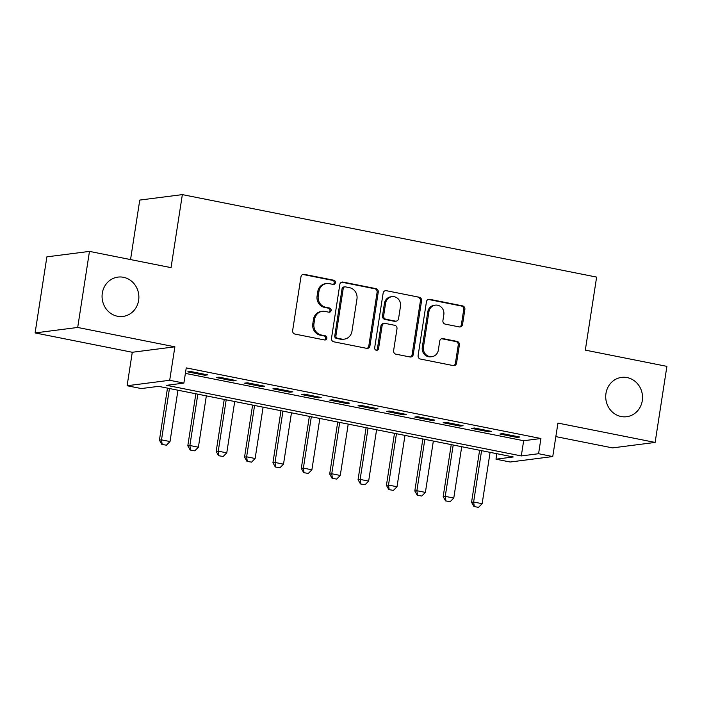 <?xml version="1.0" encoding="UTF-8"?>
<svg xmlns="http://www.w3.org/2000/svg" width="702" height="702" viewBox="0 0 702 702"><rect width="100%" height="100%" fill="white"/><g stroke="black" fill="none" stroke-linecap="round" stroke-linejoin="round"><path stroke-width="1.05" d="M335.433 282.713A2.132 1.974 82.7 0 0 333.81 280.238L304.22 274.342A3.045 2.817 82.7 0 0 300.974 276.772L292.646 330.537A3.045 2.817 82.7 0 0 294.972 334.073L324.561 339.97A2.132 1.974 82.7 0 0 326.834 338.267A2.132 1.974 82.7 0 0 325.21 335.784L321.384 335.021A9.731 9.021 82.7 0 1 313.952 323.692L314.645 319.208A9.731 9.021 82.7 0 1 322.315 311.337A9.731 9.021 82.7 0 1 325.035 311.434L328.861 312.188A2.132 1.974 82.7 0 0 331.133 310.486A2.132 1.974 82.7 0 0 329.51 308.011L325.684 307.248A9.731 9.021 82.7 0 1 318.252 295.919L318.945 291.435A9.731 9.021 82.7 0 1 326.614 283.555A9.731 9.021 82.7 0 1 329.335 283.652L333.16 284.415A2.132 1.974 82.7 0 0 335.433 282.713M333.169 284.415A2.132 1.974 82.7 0 0 332.66 280.388L303.071 274.491A3.045 2.817 82.7 0 0 302.799 274.456M324.57 339.97A2.132 1.974 82.7 0 0 324.061 335.933L320.226 335.17L321.384 335.021M328.869 312.197A2.132 1.974 82.7 0 0 328.36 308.16L324.526 307.397L325.684 307.248M605.966 393.436A19.831 18.384 82.7 0 0 626.649 416.716A19.831 18.384 82.7 0 0 642.286 400.666A19.831 18.384 82.7 0 0 621.603 377.386A19.831 18.384 82.7 0 0 605.966 393.436M102.308 293.155A19.831 18.384 82.7 0 0 122.99 316.435A19.831 18.384 82.7 0 0 138.627 300.386A19.831 18.384 82.7 0 0 117.945 277.106A19.831 18.384 82.7 0 0 102.308 293.155M459.301 326.921A3.045 2.817 82.7 0 0 462.548 324.491L464.882 309.415A3.045 2.817 82.7 0 0 462.557 305.87L429.694 299.324A3.045 2.817 82.7 0 0 426.447 301.755L418.12 355.519A3.045 2.817 82.7 0 0 420.445 359.055L453.308 365.602A3.045 2.817 82.7 0 0 456.554 363.171L459.38 344.954A3.045 2.817 82.7 0 0 457.055 341.409L442.988 338.61A3.045 2.817 82.7 0 0 439.742 341.04L438.346 350.079A8.134 7.546 82.7 0 1 431.932 356.66A8.134 7.546 82.7 0 1 423.446 347.113L428.922 311.714A8.134 7.546 82.7 0 1 435.337 305.133A8.134 7.546 82.7 0 1 443.822 314.689L442.909 320.586A3.045 2.817 82.7 0 0 445.235 324.122L459.301 326.921M538.574 453.72L552.755 456.546L510.17 462.013L495.981 459.187L513.25 456.967L158.555 386.354L141.295 388.566L127.106 385.74L169.7 380.282L183.88 383.108L166.62 385.319L521.305 455.94L538.574 453.72L540.926 438.513L186.241 367.892L183.88 383.108M89.47 251.395L77.694 327.457L35.1 332.923L46.876 256.853L89.47 251.395L171.042 267.637L182.353 194.612L596.63 277.097L585.319 350.123L666.9 366.365L655.124 442.427L557.941 423.078L552.755 456.546M35.1 332.923L132.283 352.272L174.877 346.814L77.694 327.457M174.877 346.814L169.7 380.282M378.255 292.164A3.045 2.817 82.7 0 0 375.939 288.627L343.067 282.081A3.045 2.817 82.7 0 0 339.821 284.512L331.502 338.267A3.045 2.817 82.7 0 0 333.827 341.813L366.69 348.35A3.045 2.817 82.7 0 0 369.936 345.919L378.255 292.164L377.106 292.313A3.045 2.817 82.7 0 0 374.789 288.768L341.918 282.23A3.045 2.817 82.7 0 0 341.655 282.186M386.381 290.707L419.243 297.244A3.045 2.817 82.7 0 1 421.569 300.789L413.25 354.545A3.045 2.817 82.7 0 1 410.003 356.976L395.937 354.177A3.045 2.817 82.7 0 1 393.611 350.631L396.99 328.834A3.045 2.817 82.7 0 0 394.664 325.289L385.337 323.438A3.045 2.817 82.7 0 0 382.09 325.868L378.571 348.561A2.132 1.974 82.7 0 1 376.895 350.289A2.132 1.974 82.7 0 1 374.675 347.788L383.134 293.138A3.045 2.817 82.7 0 1 386.381 290.707L419.243 297.244M555.844 436.609L612.53 447.894L655.124 442.427M207.687 374.894L190.663 371.507L187.785 371.876L204.808 375.263L207.687 374.894M236.065 380.545L219.033 377.149L216.155 377.518L233.187 380.914L236.065 380.545M264.435 386.188L247.411 382.801L244.533 383.169L261.556 386.565L264.435 386.188M292.813 391.839L275.789 388.452L272.911 388.82L289.935 392.207L292.813 391.839M321.183 397.49L304.159 394.103L301.281 394.471L318.304 397.858L321.183 397.49M349.561 403.141L332.537 399.754L329.659 400.122L346.683 403.51L349.561 403.141M377.939 408.792L360.916 405.396L358.038 405.774L375.061 409.161L377.939 408.792M406.309 414.443L389.285 411.047L386.407 411.416L403.431 414.812L406.309 414.443M434.687 420.086L417.664 416.698L414.785 417.067L431.809 420.463L434.687 420.086M463.066 425.737L446.033 422.35L443.155 422.718L460.187 426.105L463.066 425.737M491.435 431.388L474.412 428.001L471.533 428.369L488.557 431.756L491.435 431.388M185.389 373.376L523.657 440.724L540.926 438.513M499.912 434.02L516.935 437.407L519.813 437.039L502.79 433.652L499.912 434.02M182.353 194.612L139.759 200.079L130.546 259.573M496.832 453.703L495.981 459.187M132.283 352.272L127.106 385.74M523.657 440.724L521.305 455.94M204.808 375.263L204.949 374.35M233.187 380.914L233.327 380.001M261.556 386.565L261.697 385.644M289.935 392.207L290.075 391.295M318.304 397.858L318.454 396.946M346.683 403.51L346.823 402.597M375.061 409.161L375.201 408.248M403.431 414.812L403.571 413.899M431.809 420.463L431.949 419.542M460.187 426.105L460.328 425.193M488.557 431.756L488.697 430.844M516.935 437.407L517.076 436.495M326.614 283.555L325.465 283.705A9.731 9.021 82.7 0 0 317.787 291.584L318.945 291.435M324.526 307.397A9.731 9.021 82.7 0 1 317.093 296.068L317.787 291.584M322.315 311.337L321.165 311.477A9.731 9.021 82.7 0 0 313.487 319.357L314.645 319.208M320.226 335.17A9.731 9.021 82.7 0 1 312.794 323.841L313.487 319.357M366.953 348.394A3.045 2.817 82.7 0 0 368.787 346.068L377.106 292.313M345.489 286.872A2.132 1.974 82.7 0 0 343.217 288.575L335.907 335.758A2.132 1.974 82.7 0 0 337.539 338.241L341.576 339.04A9.731 9.021 82.7 0 0 344.287 339.136A9.731 9.021 82.7 0 0 351.965 331.265L356.958 299.008A9.731 9.021 82.7 0 0 349.526 287.68L345.489 286.872M344.893 286.846L343.743 286.995A2.132 1.974 82.7 0 0 342.067 288.724L343.217 288.575M344.287 339.136L343.138 339.285A9.731 9.021 82.7 0 1 340.426 339.189L336.381 338.39A2.132 1.974 82.7 0 1 334.757 335.907L342.067 288.724M410.266 357.02A3.045 2.817 82.7 0 0 412.1 354.694L420.419 300.939A3.045 2.817 82.7 0 0 418.094 297.394M384.485 323.403L383.336 323.552A3.045 2.817 82.7 0 0 380.932 326.018L377.422 348.71L378.571 348.561M376.307 350.272A2.132 1.974 82.7 0 0 377.422 348.71M400.491 306.212A8.134 7.546 82.7 0 0 392.006 296.656A8.134 7.546 82.7 0 0 385.591 303.246L383.661 315.716A3.045 2.817 82.7 0 0 385.977 319.252L395.314 321.112A3.045 2.817 82.7 0 0 398.56 318.682L400.491 306.212M392.006 296.656L390.856 296.806A8.134 7.546 82.7 0 0 384.433 303.396L385.591 303.246M396.156 321.139L395.007 321.288A3.045 2.817 82.7 0 1 394.164 321.262L384.828 319.401A3.045 2.817 82.7 0 1 382.511 315.865L384.433 303.396M435.337 305.133L434.187 305.282A8.134 7.546 82.7 0 0 427.772 311.863L428.922 311.714M431.932 356.66L430.774 356.809A8.134 7.546 82.7 0 1 422.288 347.253L427.772 311.863M453.571 365.637A3.045 2.817 82.7 0 0 455.405 363.32L458.231 345.094A3.045 2.817 82.7 0 0 455.905 341.558L441.839 338.759A3.045 2.817 82.7 0 0 441.576 338.715M459.564 326.965A3.045 2.817 82.7 0 0 461.389 324.64L463.732 309.556A3.045 2.817 82.7 0 0 461.407 306.019L428.536 299.473A3.045 2.817 82.7 0 0 428.273 299.438M167.48 388.127L159.433 440.128L161.504 439.856L170.016 441.549L177.966 390.215M161.811 444.392L166.418 445.2L161.811 444.392L159.433 440.128M169.454 388.522L161.504 439.856L162.162 444.348M170.016 441.549L166.418 445.2M195.858 393.778L187.811 445.77L189.882 445.507L198.394 447.2L206.344 395.867M190.189 450.043L194.787 450.842L190.189 450.043L187.811 445.77M197.832 394.173L189.882 445.507L190.532 450M198.394 447.2L194.787 450.842M224.236 399.429L216.181 451.421L218.252 451.158L226.772 452.851L234.714 401.518M218.559 455.695L223.166 456.493L218.559 455.695L216.181 451.421M226.202 399.824L218.252 451.158L218.91 455.651M226.772 452.851L223.166 456.493M252.606 405.08L244.559 457.072L246.63 456.809L255.142 458.503L263.092 407.16M246.937 461.337L251.544 462.144L246.937 461.337L244.559 457.072M254.58 405.466L246.63 456.809L247.279 461.293M255.142 458.503L251.544 462.144M280.984 410.723L272.938 462.723L275.008 462.46L283.52 464.154L291.47 412.811M275.316 466.988L279.914 467.795L275.316 466.988L272.938 462.723M282.95 411.118L275.008 462.46L275.658 466.944M283.52 464.154L279.914 467.795M309.363 416.374L301.307 468.374L303.378 468.102L311.89 469.805L319.84 418.462M303.685 472.639L308.292 473.446L303.685 472.639L301.307 468.374M311.328 416.769L303.378 468.102L304.036 472.595M311.89 469.805L308.292 473.446M337.732 422.025L329.686 474.026L331.756 473.753L340.268 475.447L348.218 424.113M332.064 478.29L336.662 479.089L332.064 478.29L329.686 474.026M339.707 422.42L331.756 473.753L332.406 478.246M340.268 475.447L336.662 479.089M366.111 427.676L358.055 479.668L360.135 479.405L368.647 481.098L376.588 429.764M360.442 483.941L365.04 484.74L360.442 483.941L358.055 479.668M368.076 428.071L360.135 479.405L360.784 483.897M368.647 481.098L365.04 484.74M394.48 433.327L386.433 485.319L388.504 485.056L397.016 486.749L404.966 435.415M388.811 489.592L393.418 490.391L388.811 489.592L386.433 485.319M396.454 433.713L388.504 485.056L389.162 489.548M397.016 486.749L393.418 490.391M422.858 438.978L414.812 490.97L416.883 490.707L425.394 492.4L433.345 441.058M417.19 495.235L421.788 496.042L417.19 495.235L414.812 490.97M424.833 439.364L416.883 490.707L417.532 495.191M425.394 492.4L421.788 496.042M451.237 444.62L443.181 496.621L445.252 496.358L453.773 498.051L461.714 446.709M445.559 500.886L450.166 501.693L445.559 500.886L443.181 496.621M453.202 445.015L445.252 496.358L445.91 500.842M453.773 498.051L450.166 501.693M479.606 450.272L471.56 502.272L473.631 502L482.142 503.703L490.093 452.36M473.938 506.537L478.536 507.344L473.938 506.537L471.56 502.272M481.581 450.666L473.631 502L474.28 506.493M482.142 503.703L478.536 507.344M332.66 280.388L333.81 280.238M324.061 335.933L325.21 335.784M328.36 308.16L329.51 308.011M317.093 296.068L318.252 295.919M312.794 323.841L313.952 323.692M303.071 274.491L304.22 274.342M368.787 346.068L369.936 345.919M341.918 282.23L343.067 282.081M374.789 288.768L375.939 288.627M334.757 335.907L335.907 335.758M336.381 338.39L337.539 338.241M340.426 339.189L341.576 339.04M420.419 300.939L421.569 300.789M412.1 354.694L413.25 354.545M380.932 326.018L382.09 325.868M382.511 315.865L383.661 315.716M384.828 319.401L385.977 319.252M394.164 321.262L395.314 321.112M422.288 347.253L423.446 347.113M441.839 338.759L442.988 338.61M455.905 341.558L457.055 341.409M458.231 345.094L459.38 344.954M455.405 363.32L456.554 363.171M428.536 299.473L429.694 299.324M461.407 306.019L462.557 305.87M463.732 309.556L464.882 309.415M461.389 324.64L462.548 324.491"/></g></svg>
